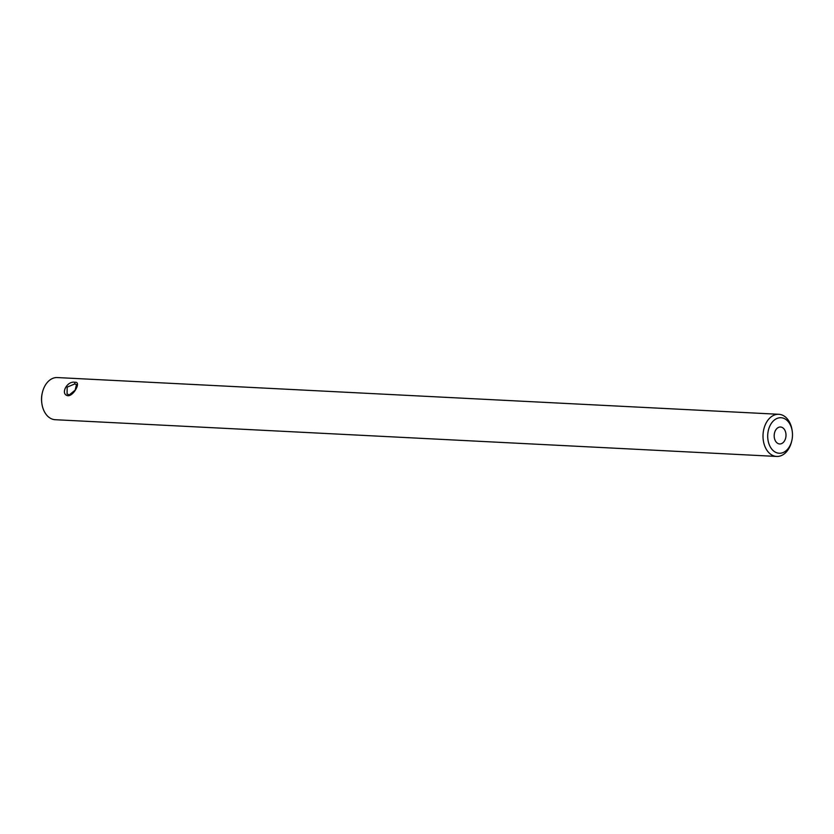 <?xml version="1.0" encoding="UTF-8"?>
<svg xmlns="http://www.w3.org/2000/svg" width="834" height="834" viewBox="0 0 834 834"><rect width="100%" height="100%" fill="white"/><g stroke="black" fill="none" stroke-linecap="round" stroke-linejoin="round"><path stroke-width="1.25" d="M69.253 394.941L75.164 390.124L76.478 384.537L74.747 383.963L67.168 387.112L67.074 393.919L69.253 394.941M74.945 382.295C81.398 381.232 74.226 395.535 68.211 395.754C59.756 394.805 66.908 380.502 74.945 382.295L74.747 383.963M776.579 442.489A8.486 5.911 92.9 0 0 779.654 443.959A8.486 5.911 92.9 0 0 785.638 438.121A8.486 5.911 92.9 0 0 783.595 428.478A8.486 5.911 92.9 0 0 780.52 427.008A8.486 5.911 92.9 0 0 774.546 432.846A8.486 5.911 92.9 0 0 776.579 442.489M787.442 420.795A17.775 12.374 92.9 0 0 770.116 425.486A17.775 12.374 92.9 0 0 772.732 450.172A17.775 12.374 92.9 0 0 791.862 440.425A17.775 12.374 92.9 0 0 792.3 431.762A17.775 12.374 92.9 0 0 787.442 420.795M792.3 431.762L792.196 430.949A21.1 14.689 92.9 0 0 786.441 417.928A21.1 14.689 92.9 0 0 778.779 414.289A21.1 14.689 92.9 0 0 763.913 428.801A21.1 14.689 92.9 0 0 768.979 452.789A21.1 14.689 92.9 0 0 776.631 456.438A21.1 14.689 92.9 0 0 791.674 441.217L791.862 440.425M778.779 414.289L57.369 377.562A21.1 14.689 92.9 0 0 42.325 392.783L42.138 393.575A17.775 12.374 92.9 0 0 41.7 402.238L41.804 403.051A21.1 14.689 92.9 0 0 47.559 416.072A21.1 14.689 92.9 0 0 55.221 419.711L776.631 456.438M42.325 392.783A21.1 14.689 92.9 0 0 41.804 403.051"/></g></svg>
